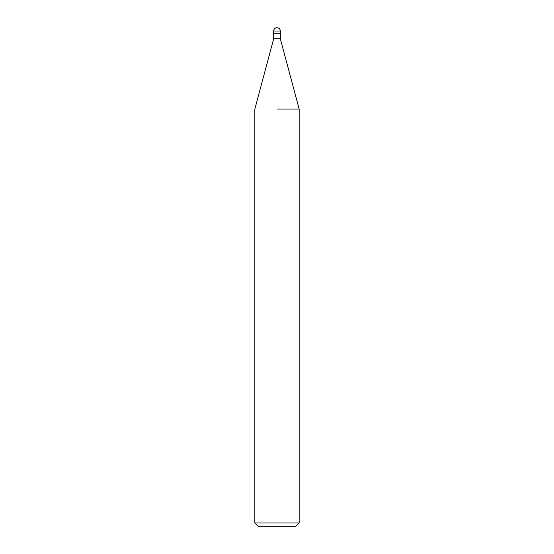 <?xml version="1.0" encoding="UTF-8"?>
<svg xmlns="http://www.w3.org/2000/svg" width="554" height="554" viewBox="0 0 554 554"><rect width="100%" height="100%" fill="white"/><g stroke="black" fill="none" stroke-linecap="round" stroke-linejoin="round"><path stroke-width="0.83" d="M273.676 31.024L280.324 31.024A3.324 3.324 0 0 0 277 27.7A3.324 3.324 0 0 0 273.676 31.024L273.676 38.78L280.324 38.78L299.16 109.076L299.16 522.976L254.84 522.976L258.164 526.3L295.836 526.3L299.16 522.976M277 33.24L280.324 33.24L280.324 38.78M277 109.076L299.16 109.076L277 109.076M273.676 33.24L280.324 33.24L280.324 31.024M273.676 38.78L254.84 109.076L254.84 522.976"/></g></svg>
